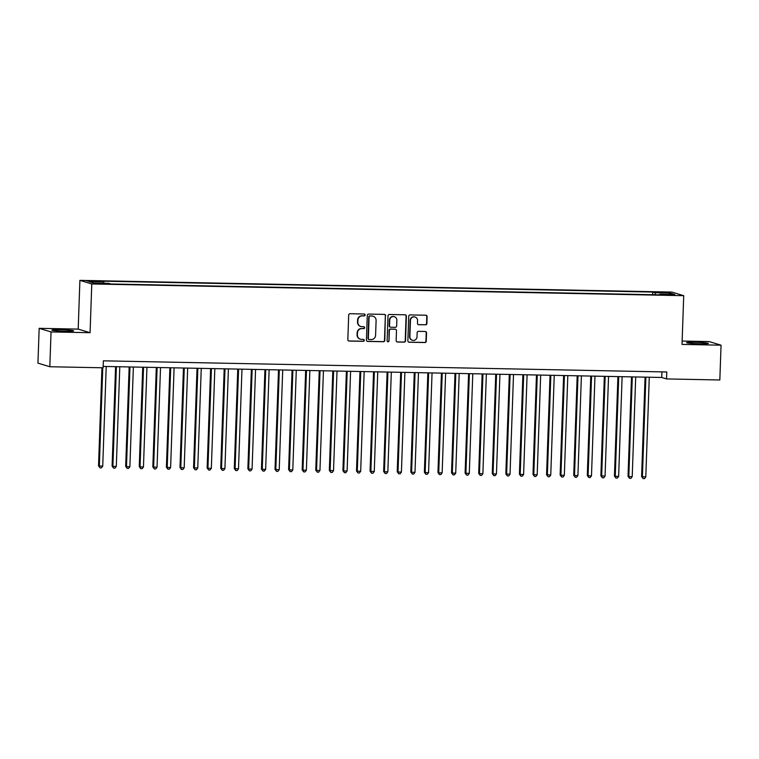 <?xml version="1.0" encoding="UTF-8"?>
<svg xmlns="http://www.w3.org/2000/svg" width="759" height="759" viewBox="0 0 759 759"><rect width="100%" height="100%" fill="white"/><g stroke="black" fill="none" stroke-linecap="round" stroke-linejoin="round"><path stroke-width="1.14" d="M365.126 314.976A0.958 0.93 106.9 0 0 364.235 313.998L350.07 313.714A1.366 1.328 106.9 0 0 348.694 315.061L347.831 339.652A1.366 1.328 106.9 0 0 349.121 341.047L363.276 341.332A0.958 0.93 106.9 0 0 363.589 339.453A0.958 0.93 106.9 0 0 363.343 339.415L361.512 339.377A4.383 4.26 106.9 0 1 357.404 334.928L357.47 332.869A4.383 4.26 106.9 0 1 361.891 328.581L363.722 328.619A0.958 0.93 106.9 0 0 364.035 326.749A0.958 0.93 106.9 0 0 363.789 326.712L361.958 326.674A4.383 4.26 106.9 0 1 357.84 322.214L357.916 320.165A4.383 4.26 106.9 0 1 362.328 315.877L364.168 315.915A0.958 0.93 106.9 0 0 365.126 314.976M360.838 326.493L360.516 326.398A4.383 4.26 106.9 0 1 357.527 322.12L357.593 320.07A4.383 4.26 106.9 0 1 362.015 315.782L363.846 315.81A0.958 0.93 106.9 0 0 364.311 314.008M348.609 340.933A1.366 1.328 106.9 0 0 348.798 340.952L362.954 341.237A0.958 0.93 106.9 0 0 363.428 339.425M360.392 339.207L360.07 339.102A4.383 4.26 106.9 0 1 357.081 334.823L357.147 332.774A4.383 4.26 106.9 0 1 361.569 328.486L363.4 328.524A0.958 0.93 106.9 0 0 363.865 326.712M694.959 342.271A10.892 0.693 2 0 0 686.582 342.651A10.892 0.693 2 0 0 699.969 343.789A10.892 0.693 2 0 0 708.346 343.41A10.892 0.693 2 0 0 694.959 342.271M60.246 329.719A10.892 0.693 2 0 0 51.868 330.099A10.892 0.693 2 0 0 65.255 331.237A10.892 0.693 2 0 0 73.632 330.858A10.892 0.693 2 0 0 60.246 329.719M661.782 292.111L667.275 292.576L661.782 292.111M425.495 324.852A1.366 1.328 106.9 0 0 426.881 323.514L427.118 316.607A1.366 1.328 106.9 0 0 425.837 315.213L410.107 314.909A1.366 1.328 106.9 0 0 408.731 316.247L407.868 340.848A1.366 1.328 106.9 0 0 409.158 342.233L424.879 342.546A1.366 1.328 106.9 0 0 426.254 341.208L426.549 332.869A1.366 1.328 106.9 0 0 425.268 331.484L418.532 331.341A1.366 1.328 106.9 0 0 417.156 332.689L417.014 336.816A3.662 3.558 106.9 0 1 412.384 340.26A3.662 3.558 106.9 0 1 409.879 336.683L410.448 320.488A3.662 3.558 106.9 0 1 415.078 317.044A3.662 3.558 106.9 0 1 417.573 320.63L417.478 323.325A1.366 1.328 106.9 0 0 418.769 324.719L425.173 324.757A1.366 1.328 106.9 0 0 426.558 323.41L426.795 316.512A1.366 1.328 106.9 0 0 426.017 315.232M682.018 344.406L721.05 345.184L719.836 379.984L666.544 378.931L666.791 371.976L103.357 360.829L103.11 367.792L49.819 366.739L51.043 331.93L90.074 332.698L91.773 283.97L683.717 295.678L682.018 344.406M385.676 315.791A1.366 1.328 106.9 0 0 384.386 314.397L368.665 314.084A1.366 1.328 106.9 0 0 367.28 315.421L366.426 340.023A1.366 1.328 106.9 0 0 367.707 341.417L383.437 341.73A1.366 1.328 106.9 0 0 384.813 340.393L385.354 315.697A1.366 1.328 106.9 0 0 384.576 314.416M405.297 314.824A1.366 1.328 106.9 0 1 406.074 316.105L405.211 340.706A1.366 1.328 106.9 0 1 403.835 342.043L397.109 341.911A1.366 1.328 106.9 0 1 396.141 340.611L396.492 330.639A1.366 1.328 106.9 0 0 395.202 329.245L390.743 329.159A1.366 1.328 106.9 0 0 389.358 330.497L388.997 340.886A0.958 0.93 106.9 0 1 387.783 341.778A0.958 0.93 106.9 0 1 387.128 340.848L388.001 315.839A1.366 1.328 106.9 0 1 389.386 314.492L405.107 314.805A1.366 1.328 106.9 0 1 406.397 316.199L405.534 340.8A1.366 1.328 106.9 0 1 404.158 342.138L397.422 342.005A1.366 1.328 106.9 0 1 397.08 341.948L397.422 342.005M92.095 281.409L98.404 281.323L90.103 280.811L86.773 280.963L92.095 281.409M91.773 283.97L79.904 280.365L671.848 292.082L683.717 295.678M652.636 294.71L652.731 292.054L101.516 281.153L103.765 281.836L104.021 283.221M652.731 292.054L654.979 292.737L669.912 293.031L674.789 294.511L659.856 294.217L662.104 294.9L110.89 283.989L108.641 283.316L93.708 283.022L88.831 281.542L103.765 281.836M90.074 332.698L78.196 329.102L39.164 328.324L51.043 331.93M39.164 328.324L37.95 363.134L49.819 366.739M721.05 345.184L709.181 341.578L682.132 341.047M78.196 329.102L79.904 280.365M103.158 366.426L661.734 377.47L666.544 378.931M661.924 371.872L661.734 377.47M659.856 294.217L659.675 294.853M655.349 294.767L654.979 292.737M669.912 293.031L668.897 294.397M367.204 341.303A1.366 1.328 106.9 0 0 367.384 341.322L383.115 341.635A1.366 1.328 106.9 0 0 384.49 340.288L385.354 315.697M370.06 316.029A0.958 0.93 106.9 0 0 369.092 316.968L368.343 338.561A0.958 0.93 106.9 0 0 369.244 339.529L371.17 339.567A4.383 4.26 106.9 0 0 375.591 335.279L376.103 320.526A4.383 4.26 106.9 0 0 371.995 316.067L369.737 315.934A0.958 0.93 106.9 0 0 368.779 316.873L369.092 316.968M368.997 339.491L368.675 339.396A0.958 0.93 106.9 0 1 368.02 338.457L368.779 316.873M373.115 316.247L372.792 316.142A4.383 4.26 106.9 0 0 371.673 315.972L371.995 316.067M369.737 315.934L371.673 315.972M395.553 329.302L395.23 329.197A1.366 1.328 106.9 0 0 394.879 329.15L390.42 329.055A1.366 1.328 106.9 0 0 389.035 330.402L388.997 340.886M387.631 341.721A0.958 0.93 106.9 0 0 388.674 340.782M396.853 320.289A3.662 3.558 106.9 0 0 394.348 316.702A3.662 3.558 106.9 0 0 389.718 320.146L389.519 325.848A1.366 1.328 106.9 0 0 390.809 327.243L395.268 327.328A1.366 1.328 106.9 0 0 396.653 325.99L396.853 320.289M394.348 316.702L394.025 316.607A3.662 3.558 106.9 0 0 389.405 320.042L389.718 320.146M390.458 327.186L390.135 327.091A1.366 1.328 106.9 0 1 389.206 325.753L389.405 320.042M418.256 324.605A1.366 1.328 106.9 0 0 418.446 324.624L425.173 324.757M415.078 317.044L414.756 316.949A3.662 3.558 106.9 0 0 410.126 320.383L410.448 320.488M412.384 340.26L412.061 340.155A3.662 3.558 106.9 0 1 409.556 336.579L410.126 320.383M408.646 342.119A1.366 1.328 106.9 0 0 408.835 342.138L424.556 342.451A1.366 1.328 106.9 0 0 425.941 341.114L426.226 332.774A1.366 1.328 106.9 0 0 425.448 331.493M101.953 367.764L98.528 465.865L102.731 466.168L106.213 366.483M102.769 367.783L99.334 466.102L100.046 467.867L98.528 465.865M102.731 466.168L101.402 467.886L100.046 467.867M115.577 366.673L112.104 466.13L112.911 466.377L116.307 466.443L119.789 366.758M116.393 366.682L112.911 466.377L113.622 468.132L112.104 466.13M116.307 466.443L114.979 468.161L113.622 468.132M129.153 366.939L125.681 466.396L126.487 466.643L129.884 466.709L133.366 367.024M129.969 366.958L126.487 466.643L127.199 468.398L125.681 466.396M129.884 466.709L128.556 468.426L127.199 468.398M142.73 367.204L139.258 466.671L140.064 466.908L143.46 466.975L146.942 367.29M143.546 367.223L140.064 466.908L140.776 468.664L139.258 466.671M143.46 466.975L142.132 468.692L140.776 468.664M156.307 367.479L152.834 466.937L157.037 467.25L160.519 367.555M157.122 367.489L153.641 467.183L154.352 468.939L152.834 466.937M157.037 467.25L155.709 468.967L154.352 468.939M169.883 367.745L166.411 467.202L167.217 467.449L170.614 467.516L174.096 367.83M170.699 367.764L167.217 467.449L167.929 469.204L166.411 467.202M170.614 467.516L169.285 469.233L167.929 469.204M183.46 368.011L179.987 467.478L180.794 467.715L184.19 467.781L187.672 368.096M184.276 368.03L180.794 467.715L181.505 469.47L179.987 467.478M184.19 467.781L182.862 469.498L181.505 469.47M197.036 368.286L193.564 467.743L197.767 468.056L201.249 368.362M197.852 368.295L194.37 467.98L195.082 469.745L193.564 467.743M197.767 468.056L196.439 469.774L195.082 469.745M210.613 368.551L207.141 468.009L207.947 468.256L211.344 468.322L214.825 368.637M211.429 368.57L207.947 468.256L208.659 470.011L207.141 468.009M211.344 468.322L210.015 470.039L208.659 470.011M224.19 368.817L220.717 468.275L221.524 468.521L224.92 468.588L228.402 368.902M225.006 368.836L221.524 468.521L222.235 470.276L220.717 468.275M224.92 468.588L223.592 470.305L222.235 470.276M237.766 369.092L234.294 468.55L238.497 468.853L241.979 369.168M238.582 369.102L235.1 468.787L235.812 470.552L234.294 468.55M238.497 468.853L237.169 470.571L235.812 470.552M251.352 369.358L247.87 468.815L248.677 469.062L252.073 469.128L255.555 369.443M252.159 369.377L248.677 469.062L249.388 470.817L247.87 468.815M252.073 469.128L250.745 470.846L249.388 470.817M264.929 369.624L261.447 469.081L262.253 469.328L265.65 469.394L269.132 369.709M265.735 369.642L262.253 469.328L262.965 471.083L261.447 469.081M265.65 469.394L264.322 471.111L262.965 471.083M278.506 369.889L275.024 469.356L275.83 469.593L279.227 469.66L282.709 369.975M279.312 369.908L275.83 469.593L276.542 471.348L275.024 469.356M279.227 469.66L277.898 471.377L276.542 471.348M292.082 370.164L288.6 469.622L289.407 469.868L292.803 469.935L296.285 370.25M292.889 370.174L289.407 469.868L290.118 471.624L288.6 469.622M292.803 469.935L291.475 471.652L290.118 471.624M305.659 370.43L302.177 469.887L302.983 470.134L306.38 470.201L309.862 370.515M306.465 370.449L302.983 470.134L303.695 471.889L302.177 469.887M306.38 470.201L305.052 471.918L303.695 471.889M319.235 370.696L315.753 470.163L316.56 470.4L319.956 470.466L323.438 370.781M320.042 370.715L316.56 470.4L317.271 472.155L315.753 470.163M319.956 470.466L318.628 472.183L317.271 472.155M332.812 370.971L329.33 470.428L333.533 470.741L337.015 371.047M333.618 370.98L330.137 470.675L330.848 472.43L329.33 470.428M333.533 470.741L332.205 472.459L330.848 472.43M346.389 371.236L342.916 470.694L343.713 470.941L347.11 471.007L350.592 371.322M347.195 371.255L343.713 470.941L344.425 472.696L342.916 470.694M347.11 471.007L345.781 472.724L344.425 472.696M359.965 371.502L356.493 470.959L357.29 471.206L360.686 471.273L364.168 371.587M360.772 371.521L357.29 471.206L358.001 472.961L356.493 470.959M360.686 471.273L359.358 472.99L358.001 472.961M373.542 371.777L370.069 471.235L374.263 471.548L377.745 371.853M374.348 371.787L370.866 471.472L371.578 473.236L370.069 471.235M374.263 471.548L372.935 473.255L371.578 473.236M387.118 372.043L383.646 471.5L384.443 471.747L387.84 471.813L391.321 372.128M387.925 372.062L384.443 471.747L385.155 473.502L383.646 471.5M387.84 471.813L386.511 473.531L385.155 473.502M400.695 372.308L397.223 471.766L398.02 472.013L401.416 472.079L404.898 372.394M401.502 372.327L398.02 472.013L398.731 473.768L397.223 471.766M401.416 472.079L400.097 473.796L398.731 473.768M414.272 372.574L410.799 472.041L411.596 472.278L414.993 472.345L418.475 372.66M415.078 372.593L411.596 472.278L412.308 474.043L410.799 472.041M414.993 472.345L413.674 474.062L412.308 474.043M427.848 372.849L424.376 472.307L425.173 472.553L428.569 472.62L432.051 372.935M428.655 372.859L425.173 472.553L425.884 474.309L424.376 472.307M428.569 472.62L427.251 474.337L425.884 474.309M441.425 373.115L437.952 472.572L438.749 472.819L442.146 472.885L445.628 373.2M442.231 373.134L438.749 472.819L439.461 474.574L437.952 472.572M442.146 472.885L440.827 474.603L439.461 474.574M455.002 373.381L451.529 472.848L452.326 473.085L455.723 473.151L459.204 373.466M455.808 373.4L452.326 473.085L453.038 474.84L451.529 472.848M455.723 473.151L454.404 474.868L453.038 474.84M468.578 373.656L465.106 473.113L469.299 473.426L472.781 373.732M469.385 373.665L465.903 473.36L466.614 475.115L465.106 473.113M469.299 473.426L467.98 475.143L466.614 475.115M482.155 373.921L478.682 473.379L479.479 473.625L482.876 473.692L486.358 374.007M482.961 373.94L479.479 473.625L480.191 475.381L478.682 473.379M482.876 473.692L481.557 475.409L480.191 475.381M495.731 374.187L492.259 473.654L493.056 473.891L496.452 473.958L499.934 374.272M496.538 374.206L493.056 473.891L493.767 475.646L492.259 473.654M496.452 473.958L495.134 475.675L493.767 475.646M509.308 374.462L505.836 473.92L510.029 474.233L513.511 374.538M510.114 374.472L506.632 474.157L507.344 475.921L505.836 473.92M510.029 474.233L508.71 475.94L507.344 475.921M522.885 374.728L519.412 474.185L520.209 474.432L523.606 474.498L527.088 374.813M523.691 374.747L520.209 474.432L520.93 476.187L519.412 474.185M523.606 474.498L522.287 476.216L520.93 476.187M536.461 374.993L532.989 474.451L533.786 474.698L537.182 474.764L540.664 375.079M537.268 375.012L533.786 474.698L534.507 476.453L532.989 474.451M537.182 474.764L535.863 476.481L534.507 476.453M550.038 375.269L546.565 474.726L550.759 475.03L554.241 375.344M550.844 375.278L547.362 474.963L548.083 476.728L546.565 474.726M550.759 475.03L549.44 476.747L548.083 476.728M563.614 375.534L560.142 474.992L560.939 475.238L564.335 475.305L567.817 375.62M564.421 375.553L560.939 475.238L561.66 476.994L560.142 474.992M564.335 475.305L563.017 477.022L561.66 476.994M577.191 375.8L573.719 475.257L574.516 475.504L577.912 475.57L581.394 375.885M577.997 375.819L574.516 475.504L575.237 477.259L573.719 475.257M577.912 475.57L576.593 477.288L575.237 477.259M590.768 376.066L587.295 475.532L588.092 475.77L591.489 475.836L594.971 376.151M591.574 376.084L588.092 475.77L588.813 477.525L587.295 475.532M591.489 475.836L590.17 477.553L588.813 477.525M604.344 376.341L600.872 475.798L605.065 476.111L608.547 376.417M605.151 376.35L601.669 476.045L602.39 477.8L600.872 475.798M605.065 476.111L603.747 477.828L602.39 477.8M617.921 376.606L614.448 476.064L615.245 476.31L618.642 476.377L622.124 376.692M618.727 376.625L615.245 476.31L615.966 478.066L614.448 476.064M618.642 476.377L617.323 478.094L615.966 478.066M631.497 376.872L628.025 476.339L628.822 476.576L632.219 476.643L635.7 376.957M632.304 376.891L628.822 476.576L629.543 478.331L628.025 476.339M632.219 476.643L630.9 478.36L629.543 478.331M645.074 377.147L641.602 476.605L645.795 476.918L649.277 377.223M645.881 377.157L642.399 476.851L643.12 478.606L641.602 476.605M645.795 476.918L644.476 478.635L643.12 478.606M90.084 281.342L90.103 280.811M93.072 281.428L93.091 280.868"/></g></svg>
